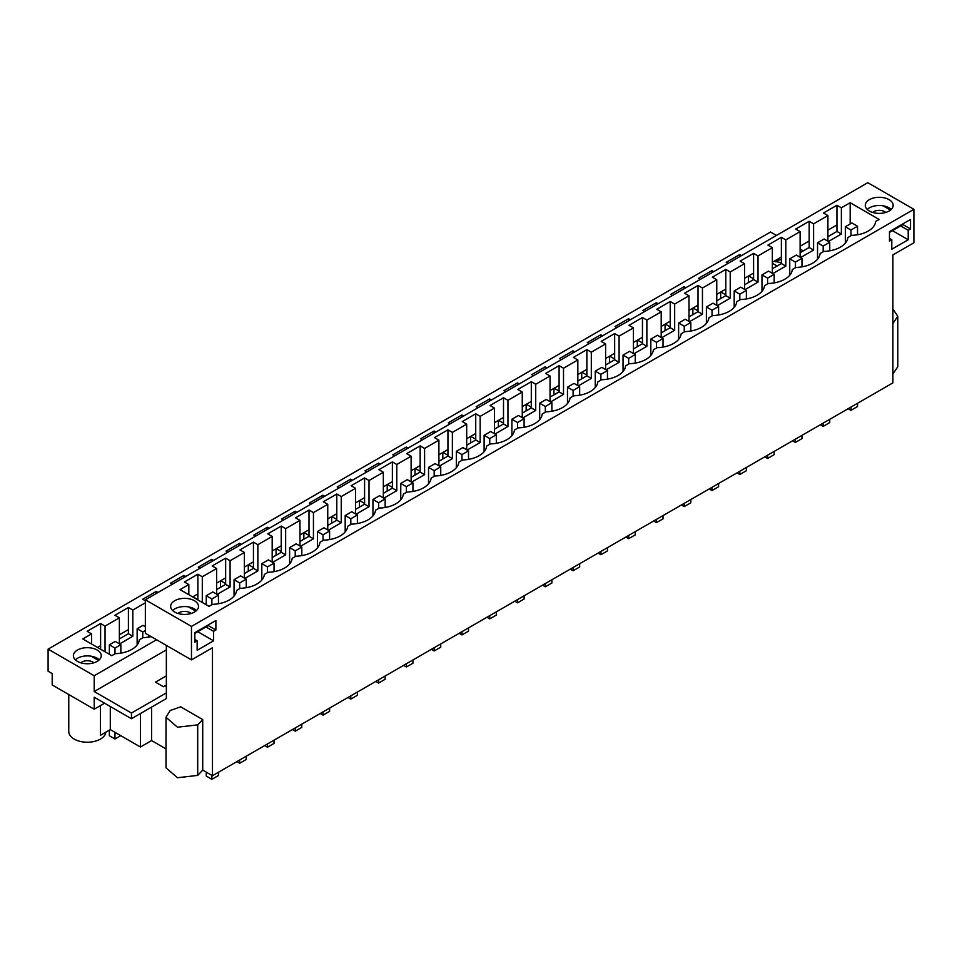 <?xml version="1.0" encoding="UTF-8"?>
<svg xmlns="http://www.w3.org/2000/svg" width="962" height="962" viewBox="0 0 962 962"><rect width="100%" height="100%" fill="white"/><g stroke="black" fill="none" stroke-linecap="round" stroke-linejoin="round"><path stroke-width="1.44" d="M776.442 235.437L770.538 232.022L48.1 649.122L48.1 671.223L52.201 673.592L52.201 684.968L94.204 709.21L94.204 697.222L131.457 718.722L131.457 713.034L94.204 691.534L94.204 675.745L156.565 639.742M151.118 636.591A25.529 14.743 180 0 1 143.061 637.626L139.334 639.778A25.529 14.743 180 0 1 115.272 653.667L111.772 655.687L82.78 638.948L91.582 633.874L87.145 631.312L100.613 623.532L100.613 645.646L97.487 647.45M100.613 623.532L105.05 626.094L119.36 617.832L114.935 615.271L128.403 607.491L128.403 629.605L119.36 634.824M100.613 645.646L100.613 649.254M128.403 629.605L128.403 633.705L119.36 638.924M800.119 249.11L803.246 250.914M48.1 649.122L94.204 675.745M774.037 261.267L781.372 262.698M128.403 607.491L132.828 610.052L132.828 636.267L119.565 643.927M145.346 602.825L132.828 610.052M145.346 600.745L142.725 599.23L156.193 591.45L157.996 592.496M172.306 584.235L170.502 583.188L183.97 575.408L185.774 576.454M200.096 568.181L198.292 567.147L211.76 559.367L213.564 560.413M227.886 552.14L226.082 551.106L239.55 543.326L241.354 544.372M255.664 536.099L253.86 535.064L267.328 527.284L269.132 528.33M283.453 520.057L281.65 519.023L295.118 511.243L296.921 512.289M311.243 504.016L309.439 502.982L322.907 495.202L324.711 496.248M339.021 487.974L337.217 486.94L350.685 479.16L352.501 480.194M366.811 471.933L365.007 470.887L378.475 463.119L380.279 464.153M394.6 455.892L392.797 454.846L406.265 447.077L408.068 448.112M422.39 439.85L420.574 438.804L434.054 431.036L435.858 432.07M450.168 423.809L448.364 422.763L461.832 414.995L463.636 416.029M477.958 407.768L476.154 406.722L489.622 398.941L491.426 399.988M505.747 391.726L503.944 390.68L517.412 382.9L519.215 383.946M533.525 375.685L531.721 374.639L545.189 366.859L546.993 367.905M561.315 359.644L559.511 358.598L572.979 350.817L574.783 351.864M589.105 343.602L587.301 342.556L600.769 334.776L602.573 335.822M616.882 327.549L615.079 326.515L628.547 318.735L630.351 319.781M644.672 311.508L642.869 310.473L656.337 302.693L658.14 303.739M672.462 295.466L670.658 294.432L684.126 286.652L685.93 287.698M700.24 279.425L698.436 278.391L711.916 270.611L713.72 271.657M728.03 263.384L726.226 262.349L739.694 254.569L741.498 255.603M777.104 266.005L772.342 263.251M97.162 661.399A13.925 8.045 180 0 1 81.986 663.143A13.925 8.045 180 0 1 73.389 655.723A13.925 8.045 180 0 1 77.477 650.035A13.925 8.045 180 0 1 92.641 648.292A13.925 8.045 180 0 1 101.238 655.723A13.925 8.045 180 0 1 97.162 661.399M739.694 254.569L739.694 256.65M212.47 775.721L212.47 647.763L191.462 659.884L191.462 626.418L913.9 209.319L913.9 242.797L892.892 254.918L892.892 382.876L212.47 775.721L202.717 770.093L202.717 719.564L180.652 706.817L170.118 710.569L166.005 717.303L177.465 727.2L197.703 724.879L202.717 719.564M166.005 717.303L166.005 767.832L177.465 777.729L197.703 775.408L202.717 770.093M166.005 748.893L151.587 740.572L151.587 707.094M100.445 705.615L100.445 735.305L110.293 729.617L140.428 747.017L151.587 740.572M892.892 374.026L897.786 366.775L897.786 316.245L892.892 308.994M166.354 649.879L94.204 691.534M105.05 626.094L105.05 651.803M91.582 633.874L91.582 644.035M119.36 617.832L119.36 643.806M166.354 645.394L166.354 692.893L131.457 713.034M166.354 675.841L155.447 682.142L163.372 686.712L165.091 685.726L166.354 686.459M910.533 228.944L910.533 219.468L889.477 231.626L889.477 241.101L891.798 239.754L891.798 249.23L908.212 239.754L908.212 230.291L910.533 228.944L902.332 224.206M215.885 630.002L215.885 620.526L194.829 632.683L194.829 642.159L197.15 640.812L197.15 650.288L213.564 640.812L213.564 631.337L215.885 630.002L207.684 625.264M892.892 323.497L897.786 316.245M913.9 209.319L867.796 182.696L145.346 599.795L145.346 633.273L191.462 659.884M191.462 626.418L145.346 599.795M869.371 199.651A13.925 8.045 0 0 0 865.295 205.339A13.925 8.045 0 0 0 873.893 212.77A13.925 8.045 0 0 0 889.068 211.027A13.925 8.045 0 0 0 893.145 205.339A13.925 8.045 0 0 0 884.547 197.907A13.925 8.045 0 0 0 869.371 199.651M836.952 205.243L823.484 213.011L827.909 215.572L813.587 223.845L809.162 221.284L802.428 225.168L795.694 229.064L800.119 231.614L785.81 239.887L781.372 237.325L767.904 245.106L772.342 247.655L758.02 255.928L753.595 253.367L740.115 261.147L744.552 263.696L730.23 271.969L725.805 269.408L719.071 273.292L712.337 277.188L716.762 279.738L702.452 288.011L698.015 285.449L684.547 293.23L688.984 295.791L674.663 304.052L670.225 301.491L656.757 309.271L661.195 311.832L646.873 320.093L642.448 317.532L628.98 325.312L633.405 327.874L627.02 331.565L619.095 336.135L614.658 333.573L601.19 341.354L605.615 343.915L599.23 347.607L591.305 352.176L586.868 349.615L573.4 357.395L577.837 359.956L563.516 368.218L559.09 365.656L545.622 373.436L550.048 375.998L535.726 384.259L531.301 381.71L517.833 389.478L522.258 392.039L507.948 400.3L503.511 397.751L490.043 405.519L494.48 408.08L480.158 416.342L475.733 413.792L462.265 421.56L466.69 424.122L452.368 432.383L447.943 429.834L434.475 437.602L438.9 440.163L424.591 448.436L420.153 445.875L406.685 453.643L411.123 456.204L396.801 464.478L392.376 461.916L385.63 465.8L378.896 469.697L383.333 472.246L369.011 480.519L364.586 477.958L357.852 481.842L351.118 485.738L355.543 488.287L341.233 496.56L336.796 493.999L323.328 501.779L327.753 504.328L313.444 512.602L309.006 510.04L295.538 517.821L299.976 520.37L285.654 528.643L281.229 526.082L267.761 533.862L272.186 536.423L257.864 544.684L253.439 542.123L239.971 549.903L244.396 552.465L238.011 556.156L230.086 560.726L225.649 558.164L212.181 565.945L216.618 568.506L202.297 576.767L197.871 574.206L184.403 581.986L188.829 584.547L180.026 589.622L209.019 606.361L212.518 604.34A25.529 14.743 0 0 0 229.148 600.047A25.529 14.743 0 0 0 236.58 590.452L240.308 588.299A25.529 14.743 0 0 0 256.938 584.006A25.529 14.743 0 0 0 264.37 574.41L268.097 572.258A25.529 14.743 0 0 0 284.716 567.965A25.529 14.743 0 0 0 292.159 558.357L295.875 556.216A25.529 14.743 0 0 0 312.506 551.923A25.529 14.743 0 0 0 319.937 542.315L323.665 540.175A25.529 14.743 0 0 0 340.295 535.882A25.529 14.743 0 0 0 347.727 526.274L351.455 524.134A25.529 14.743 0 0 0 368.073 519.829A25.529 14.743 0 0 0 375.517 510.233L379.232 508.08A25.529 14.743 0 0 0 395.863 503.787A25.529 14.743 0 0 0 403.306 494.191L407.022 492.039A25.529 14.743 0 0 0 423.653 487.746A25.529 14.743 0 0 0 431.084 478.15L434.812 475.998A25.529 14.743 0 0 0 451.431 471.705A25.529 14.743 0 0 0 458.874 462.109L462.602 459.956A25.529 14.743 0 0 0 479.22 455.663A25.529 14.743 0 0 0 486.664 446.067L490.379 443.915A25.529 14.743 0 0 0 507.01 439.622A25.529 14.743 0 0 0 514.442 430.026L518.169 427.874A25.529 14.743 0 0 0 534.8 423.581A25.529 14.743 0 0 0 542.231 413.985L545.959 411.832A25.529 14.743 0 0 0 562.578 407.539A25.529 14.743 0 0 0 570.021 397.943L573.737 395.791A25.529 14.743 0 0 0 590.367 391.498A25.529 14.743 0 0 0 597.799 381.902L601.527 379.749A25.529 14.743 0 0 0 618.157 375.457A25.529 14.743 0 0 0 625.589 365.861L629.316 363.708A25.529 14.743 0 0 0 645.935 359.415A25.529 14.743 0 0 0 653.378 349.819L657.094 347.667A25.529 14.743 0 0 0 673.725 343.374A25.529 14.743 0 0 0 681.156 333.766L684.884 331.625A25.529 14.743 0 0 0 701.514 327.333A25.529 14.743 0 0 0 708.946 317.725L712.674 315.584A25.529 14.743 0 0 0 729.292 311.291A25.529 14.743 0 0 0 736.736 301.683L740.463 299.543A25.529 14.743 0 0 0 757.082 295.25A25.529 14.743 0 0 0 764.525 285.642L768.241 283.501A25.529 14.743 0 0 0 784.872 279.196A25.529 14.743 0 0 0 792.303 269.6L796.031 267.448A25.529 14.743 0 0 0 812.662 263.155A25.529 14.743 0 0 0 820.093 253.559L823.821 251.407A25.529 14.743 0 0 0 840.439 247.114A25.529 14.743 0 0 0 847.883 237.518L851.598 235.365A25.529 14.743 0 0 0 875.66 221.476L879.172 219.456L850.18 202.717L841.377 207.792L836.952 205.243L836.952 224.94L827.909 230.158M194.42 612.072A13.925 8.045 0 0 0 198.497 606.397A13.925 8.045 0 0 0 189.899 598.965A13.925 8.045 0 0 0 174.723 600.709A13.925 8.045 0 0 0 170.647 606.397A13.925 8.045 0 0 0 179.245 613.816A13.925 8.045 0 0 0 194.42 612.072M891.798 239.754L889.477 238.42M891.197 209.439A13.925 8.045 -0 0 0 869.371 207.864A13.925 8.045 -0 0 0 867.255 209.439M908.212 230.291L900.636 225.914M892.435 230.652L908.212 239.754M809.162 221.284L809.162 240.993L800.119 246.212M772.342 262.253L781.372 257.034L781.372 263.54L785.81 266.089L772.835 273.581M744.552 278.295L753.595 273.076L753.595 279.581L758.02 282.131L745.045 289.622M716.762 294.336L725.805 289.117L725.805 295.623L730.23 298.172L717.267 305.663M688.984 310.377L698.015 305.158L698.015 311.664L702.452 314.225L689.477 321.705M661.195 326.419L670.225 321.2L670.225 327.705L674.663 330.267L661.688 337.746M633.405 342.46L642.448 337.241L642.448 343.747L646.873 346.308L633.91 353.788M605.615 358.501L614.658 353.282L614.658 359.788L619.095 362.349L606.12 369.829M577.837 374.543L586.868 369.324L586.868 375.829L591.305 378.391L578.33 385.882M550.048 390.584L559.09 385.365L559.09 391.871L563.516 394.432L550.553 401.924M522.258 406.625L531.301 401.407L531.301 407.912L535.726 410.473L522.763 417.965M494.48 422.667L503.511 417.448L503.511 423.953L507.948 426.515L494.973 434.006M466.69 438.708L475.733 433.489L475.733 439.995L480.158 442.556L467.183 450.048M438.9 454.749L447.943 449.531L447.943 456.036L452.368 458.597L439.406 466.089M411.123 470.791L420.153 465.584L420.153 472.089L424.591 474.639L411.616 482.13M383.333 486.844L392.376 481.625L392.376 488.131L396.801 490.68L383.826 498.172M355.543 502.885L364.586 497.667L364.586 504.172L369.011 506.721L356.048 514.213M327.753 518.927L336.796 513.708L336.796 520.214L341.233 522.763L328.258 530.254M299.976 534.968L309.006 529.749L309.006 536.255L313.444 538.804L300.469 546.296M272.186 551.01L281.229 545.791L281.229 552.296L285.654 554.858L272.691 562.337M244.396 567.051L253.439 561.832L253.439 568.338L257.864 570.899L244.901 578.378M216.618 583.092L225.649 577.873L225.649 584.379L230.086 586.94L217.111 594.42M192.665 596.921L197.871 593.915L197.871 599.927M216.618 589.598L225.649 584.379M244.396 573.556L253.439 568.338M272.186 557.515L281.229 552.296M299.976 541.474L309.006 536.255M327.753 525.432L336.796 520.214M355.543 509.391L364.586 504.172M383.333 493.35L392.376 488.131M411.123 477.296L420.153 472.089M438.9 461.255L447.943 456.036M466.69 445.214L475.733 439.995M494.48 429.172L503.511 423.953M522.258 413.131L531.301 407.912M550.048 397.09L559.09 391.871M577.837 381.048L586.868 375.829M605.615 365.007L614.658 359.788M633.405 348.965L642.448 343.747M661.195 332.924L670.225 327.705M688.984 316.883L698.015 311.664M716.762 300.841L725.805 295.623M744.552 284.8L753.595 279.581M772.342 268.759L781.372 263.54M800.119 252.717L809.162 247.499L809.162 240.993M827.909 236.664L836.952 231.445L836.952 224.94M813.587 223.845L813.587 250.048L809.162 247.499M188.829 584.547L188.829 594.708M850.18 202.717L850.18 223.966M841.377 207.792L841.377 234.006L828.414 241.498M827.909 215.572L827.909 241.209M813.587 250.048L800.624 257.539M800.119 231.614L800.119 257.251M785.81 239.887L785.81 266.089M772.342 247.655L772.342 273.292M758.02 255.928L758.02 282.131M744.552 263.696L744.552 289.334M730.23 271.969L730.23 298.172M716.762 279.738L716.762 305.375M702.452 288.011L702.452 314.225M688.984 295.791L688.984 321.416M674.663 304.052L674.663 330.267M661.195 311.832L661.195 337.458M646.873 320.093L646.873 346.308M633.405 327.874L633.405 353.499M619.095 336.135L619.095 362.349M605.615 343.915L605.615 369.54M591.305 352.176L591.305 378.391M577.837 359.956L577.837 385.594M563.516 368.218L563.516 394.432M550.048 375.998L550.048 401.635M535.726 384.259L535.726 410.473M522.258 392.039L522.258 417.676M507.948 400.3L507.948 426.515M494.48 408.08L494.48 433.718M480.158 416.342L480.158 442.556M466.69 424.122L466.69 449.759M452.368 432.383L452.368 458.597M438.9 440.163L438.9 465.8M424.591 448.436L424.591 474.639M411.123 456.204L411.123 481.842M396.801 464.478L396.801 490.68M383.333 472.246L383.333 497.883M369.011 480.519L369.011 506.721M355.543 488.287L355.543 513.924M341.233 496.56L341.233 522.763M327.753 504.328L327.753 529.966M313.444 512.602L313.444 538.804M299.976 520.37L299.976 546.007M285.654 528.643L285.654 554.858M272.186 536.423L272.186 562.048M257.864 544.684L257.864 570.899M244.396 552.465L244.396 578.09M230.086 560.726L230.086 586.94M216.618 568.506L216.618 594.131M202.297 576.767L202.297 602.477M841.377 234.006L836.952 231.445M68.759 694.516L68.759 731.517A18.567 10.714 -0 0 0 80.219 741.413A18.567 10.714 -0 0 0 100.445 739.093A18.567 10.714 -0 0 0 105.844 732.178M110.293 729.617L110.293 706.505M104.605 703.21L94.204 709.21M140.428 747.017L140.428 713.539M166.354 692.893L166.354 698.568L131.457 718.722M213.564 631.337L205.988 626.971M197.775 631.709L213.564 640.812M197.15 640.812L194.829 639.477M196.537 610.497A13.925 8.045 -0 0 0 174.723 608.922A13.925 8.045 -0 0 0 172.595 610.497M197.871 574.206L197.871 593.915M99.29 659.824A13.925 8.045 -0 0 0 77.477 658.248L75.349 659.824M781.372 237.325L781.372 257.034M753.595 253.367L753.595 273.076M725.805 269.408L725.805 289.117M698.015 285.449L698.015 305.158M670.225 301.491L670.225 321.2M642.448 317.532L642.448 337.241M614.658 333.573L614.658 353.282M586.868 349.615L586.868 369.324M559.09 365.656L559.09 385.365M531.301 381.71L531.301 401.407M503.511 397.751L503.511 417.448M475.733 413.792L475.733 433.489M447.943 429.834L447.943 449.531M420.153 445.875L420.153 465.584M392.376 461.916L392.376 481.625M364.586 477.958L364.586 497.667M336.796 493.999L336.796 513.708M309.006 510.04L309.006 529.749M281.229 526.082L281.229 545.791M253.439 542.123L253.439 561.832M225.649 558.164L225.649 577.873M711.916 270.611L711.916 272.691M684.126 286.652L684.126 288.732M656.337 302.693L656.337 304.774M628.547 318.735L628.547 320.815M600.769 334.776L600.769 336.856M572.979 350.817L572.979 352.91M545.189 366.859L545.189 368.951M517.412 382.9L517.412 384.992M489.622 398.941L489.622 401.034M461.832 414.995L461.832 417.075M434.054 431.036L434.054 433.116M406.265 447.077L406.265 449.158M378.475 463.119L378.475 465.199M350.685 479.16L350.685 481.24M322.907 495.202L322.907 497.282M295.118 511.243L295.118 513.323M267.328 527.284L267.328 529.365M239.55 543.326L239.55 545.406M211.76 559.367L211.76 561.447M183.97 575.408L183.97 577.489M156.193 591.45L156.193 593.542M128.403 633.705L132.828 636.267M748.436 282.551L748.436 276.046M748.628 275.938L753.595 278.8M720.658 298.593L720.658 292.087M720.851 291.979L725.805 294.841M692.868 314.634L692.868 308.129M693.061 308.02L698.015 310.882M665.079 330.675L665.079 324.17M665.271 324.062L670.225 326.924M637.301 346.717L637.301 340.211M637.493 340.103L642.448 342.965M609.511 362.758L609.511 356.253M609.704 356.144L614.658 359.006M581.721 378.8L581.721 372.294M581.914 372.186L586.868 375.048M553.944 394.841L553.944 388.335M554.124 388.227L559.09 391.089M526.154 410.882L526.154 404.377M526.346 404.268L531.301 407.13M498.364 426.924L498.364 420.418M498.556 420.31L503.511 423.172M470.586 442.977L470.586 436.471M470.767 436.351L475.733 439.213M442.797 459.018L442.797 452.513M442.989 452.393L447.943 455.267M415.007 475.06L415.007 468.554M415.199 468.446L420.153 471.308M387.217 491.101L387.217 484.595M387.409 484.487L392.376 487.349M359.439 507.142L359.439 500.637M359.632 500.529L364.586 503.391M331.649 523.184L331.649 516.678M331.842 516.57L336.796 519.432M303.86 539.225L303.86 532.72M304.052 532.611L309.006 535.473M276.082 555.266L276.082 548.761M276.262 548.653L281.229 551.515M248.292 571.308L248.292 564.802M248.485 564.694L253.439 567.556M220.502 587.349L220.502 580.844M220.695 580.735L225.649 583.597M192.905 596.777L197.871 599.639M137.145 644.973L137.145 628.751L142.785 632.01L145.346 630.519M142.785 637.782L142.785 632.01M145.346 626.731L143.001 625.372L137.145 628.751M148.629 637.084L148.629 635.16M109.355 730.158L109.355 735.738L114.995 738.996L120.767 735.665M109.355 654.304L109.355 644.793L114.995 648.051L120.851 644.672L115.212 641.413L109.355 644.793M114.995 738.996L114.995 732.335M114.995 653.823L114.995 648.051M120.851 653.126L120.851 644.672M857.527 403.294L857.527 406.541L850.961 410.329L850.961 407.082M848.159 408.706L850.961 410.329M857.527 234.764L857.527 226.226L850.961 230.014L850.961 235.738M845.333 243.158L845.333 226.767L850.961 230.014M845.333 226.767L851.899 222.968L857.527 226.226M829.749 419.336L829.749 422.583L823.183 426.37L823.183 423.124M820.37 424.747L823.183 426.37M829.749 250.805L829.749 242.268L823.183 246.056L823.183 251.779M817.544 259.199L817.544 242.809L823.183 246.056M817.544 242.809L824.109 239.009L829.749 242.268M801.959 435.377L801.959 438.624L795.394 442.424L795.394 439.177M792.58 440.8L795.394 442.424M801.959 266.847L801.959 258.309L795.394 262.097L795.394 267.821M789.754 275.24L789.754 258.85L795.394 262.097M789.754 258.85L796.32 255.062L801.959 258.309M774.169 451.418L774.169 454.665L767.604 458.465L767.604 455.218M764.79 456.842L767.604 458.465M774.169 282.9L774.169 274.35L767.604 278.138L767.604 283.862M761.976 291.282L761.976 274.891L767.604 278.138M761.976 274.891L768.542 271.104L774.169 274.35M746.38 467.472L746.38 470.719L739.826 474.507L739.826 471.26M737.012 472.883L739.826 474.507M746.38 298.941L746.38 290.392L739.826 294.18L739.826 299.904M734.186 307.335L734.186 290.933L739.826 294.18M734.186 290.933L740.752 287.145L746.38 290.392M718.602 483.513L718.602 486.76L712.036 490.548L712.036 487.301M709.222 488.924L712.036 490.548M718.602 314.983L718.602 306.433L712.036 310.221L712.036 315.945M706.397 323.376L706.397 306.974L712.036 310.221M706.397 306.974L712.962 303.186L718.602 306.433M690.812 499.555L690.812 502.801L684.247 506.589L684.247 503.342M681.433 504.966L684.247 506.589M690.812 331.024L690.812 322.474L684.247 326.262L684.247 331.986M678.619 339.418L678.619 323.016L684.247 326.262M678.619 323.016L685.184 319.228L690.812 322.474M663.022 515.596L663.022 518.843L656.457 522.631L656.457 519.384M653.655 521.007L656.457 522.631M663.022 347.066L663.022 338.516L656.457 342.316L656.457 348.028M650.829 355.459L650.829 339.057L656.457 342.316M650.829 339.057L657.395 335.269L663.022 338.516M635.245 531.637L635.245 534.884L628.679 538.672L628.679 535.425M625.865 537.049L628.679 538.672M635.245 363.107L635.245 354.557L628.679 358.357L628.679 364.069M623.039 371.5L623.039 355.098L628.679 358.357M623.039 355.098L629.605 351.31L635.245 354.557M607.455 547.679L607.455 550.925L600.889 554.713L600.889 551.466M598.075 553.09L600.889 554.713M607.455 379.148L607.455 370.61L600.889 374.398L600.889 380.11M595.262 387.542L595.262 371.14L600.889 374.398M595.262 371.14L601.815 367.352L607.455 370.61M579.665 563.72L579.665 566.967L573.099 570.755L573.099 567.508M570.298 569.131L573.099 570.755M579.665 395.19L579.665 386.652L573.099 390.44L573.099 396.164M567.472 403.583L567.472 387.181L573.099 390.44M567.472 387.181L574.037 383.393L579.665 386.652M551.887 579.761L551.887 583.008L545.322 586.796L545.322 583.549M542.508 585.173L545.322 586.796M551.887 411.231L551.887 402.693L545.322 406.481L545.322 412.205M539.682 419.624L539.682 403.222L545.322 406.481M539.682 403.222L546.248 399.434L551.887 402.693M524.098 595.803L524.098 599.049L517.532 602.837L517.532 599.591M514.718 601.214L517.532 602.837M524.098 427.272L524.098 418.735L517.532 422.522L517.532 428.246M511.904 435.666L511.904 419.264L517.532 422.522M511.904 419.264L518.458 415.476L524.098 418.735M496.308 611.844L496.308 615.091L489.742 618.879L489.742 615.632M486.928 617.255L489.742 618.879M496.308 443.314L496.308 434.776L489.742 438.564L489.742 444.288M484.114 451.707L484.114 435.305L489.742 438.564M484.114 435.305L490.68 431.517L496.308 434.776M468.518 627.885L468.518 631.132L461.964 634.92L461.964 631.673M459.151 633.297L461.964 634.92M468.518 459.355L468.518 450.817L461.964 454.605L461.964 460.329M456.325 467.748L456.325 451.346L461.964 454.605M456.325 451.346L462.89 447.558L468.518 450.817M440.74 643.927L440.74 647.173L434.175 650.961L434.175 647.715M431.361 649.338L434.175 650.961M440.74 475.396L440.74 466.859L434.175 470.646L434.175 476.37M428.535 483.79L428.535 467.4L434.175 470.646M428.535 467.4L435.101 463.6L440.74 466.859M412.951 659.968L412.951 663.215L406.385 667.003L406.385 663.756M403.571 665.379L406.385 667.003M412.951 491.438L412.951 482.9L406.385 486.688L406.385 492.412M400.757 499.831L400.757 483.441L406.385 486.688M400.757 483.441L407.323 479.641L412.951 482.9M385.161 676.009L385.161 679.256L378.607 683.056L378.607 679.809M375.793 681.433L378.607 683.056M385.161 507.479L385.161 498.941L378.607 502.729L378.607 508.453M372.967 515.872L372.967 499.482L378.607 502.729M372.967 499.482L379.533 495.695L385.161 498.941M357.383 692.051L357.383 695.298L350.817 699.097L350.817 695.851M348.003 697.474L350.817 699.097M357.383 523.532L357.383 514.983L350.817 518.771L350.817 524.494M345.178 531.926L345.178 515.524L350.817 518.771M345.178 515.524L351.743 511.736L357.383 514.983M329.593 708.104L329.593 711.351L323.028 715.139L323.028 711.892M320.214 713.515L323.028 715.139M329.593 539.574L329.593 531.024L323.028 534.812L323.028 540.536M317.4 547.967L317.4 531.565L323.028 534.812M317.4 531.565L323.953 527.777L329.593 531.024M301.803 724.145L301.803 727.392L295.238 731.18L295.238 727.933M292.436 729.557L295.238 731.18M301.803 555.615L301.803 547.065L295.238 550.853L295.238 556.577M289.61 564.009L289.61 547.606L295.238 550.853M289.61 547.606L296.176 543.819L301.803 547.065M274.026 740.187L274.026 743.434L267.46 747.221L267.46 743.975M264.646 745.598L267.46 747.221M274.026 571.656L274.026 563.107L267.46 566.895L267.46 572.618M261.82 580.05L261.82 563.648L267.46 566.895M261.82 563.648L268.386 559.86L274.026 563.107M246.236 756.228L246.236 759.475L239.67 763.263L239.67 760.016M236.856 761.639L239.67 763.263M246.236 587.698L246.236 579.148L239.67 582.948L239.67 588.66M234.043 596.091L234.043 579.689L239.67 582.948M234.043 579.689L240.596 575.901L246.236 579.148M218.446 772.27L218.446 775.516L211.88 779.304L211.88 775.384M206.253 772.137L206.253 776.045L211.88 779.304M218.446 603.739L218.446 595.189L211.88 598.989L211.88 604.701M206.253 604.761L206.253 595.731L211.88 598.989M206.253 595.731L212.818 591.943L218.446 595.189M872.654 212.434A7.732 4.461 180 0 1 885.761 212.434M902.14 224.314L902.14 225.048L889.477 232.359M890.451 210.089L883.068 205.82M178.006 613.479A7.732 4.461 180 0 1 191.113 613.491M207.491 625.372L207.491 626.094L194.829 633.405M195.803 611.147L188.42 606.878M775.444 261.772A7.732 4.461 180 0 1 781.372 259.692M80.784 662.818A7.732 4.461 180 0 1 93.867 662.818M91.162 656.204L98.557 660.473M197.703 775.408L197.703 724.879"/></g></svg>
